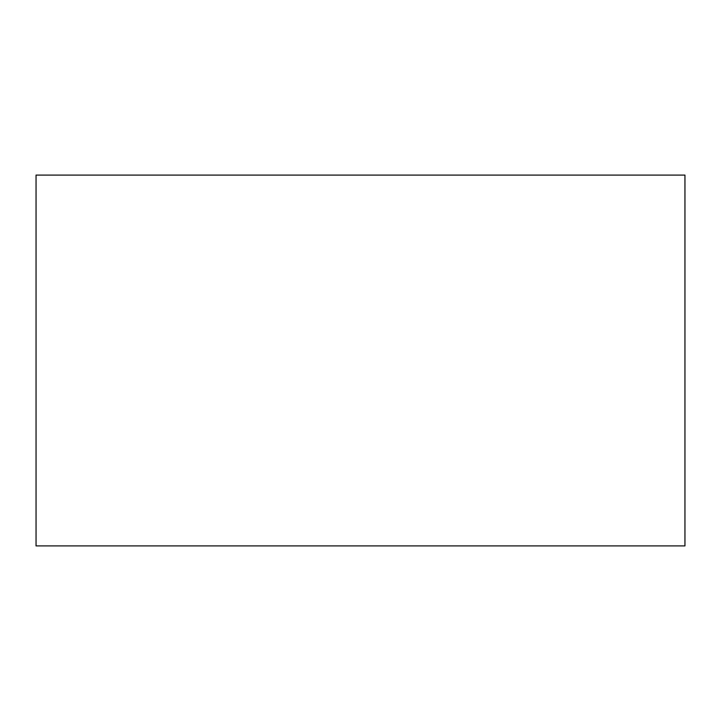 <?xml version="1.0" encoding="UTF-8"?>
<svg xmlns="http://www.w3.org/2000/svg" width="721" height="721" viewBox="0 0 721 721"><rect width="100%" height="100%" fill="white"/><g stroke="black" fill="none" stroke-linecap="round" stroke-linejoin="round"><path stroke-width="1.08" d="M684.95 545.896L36.05 545.896L36.05 175.104L684.95 175.104L684.95 545.896"/></g></svg>
